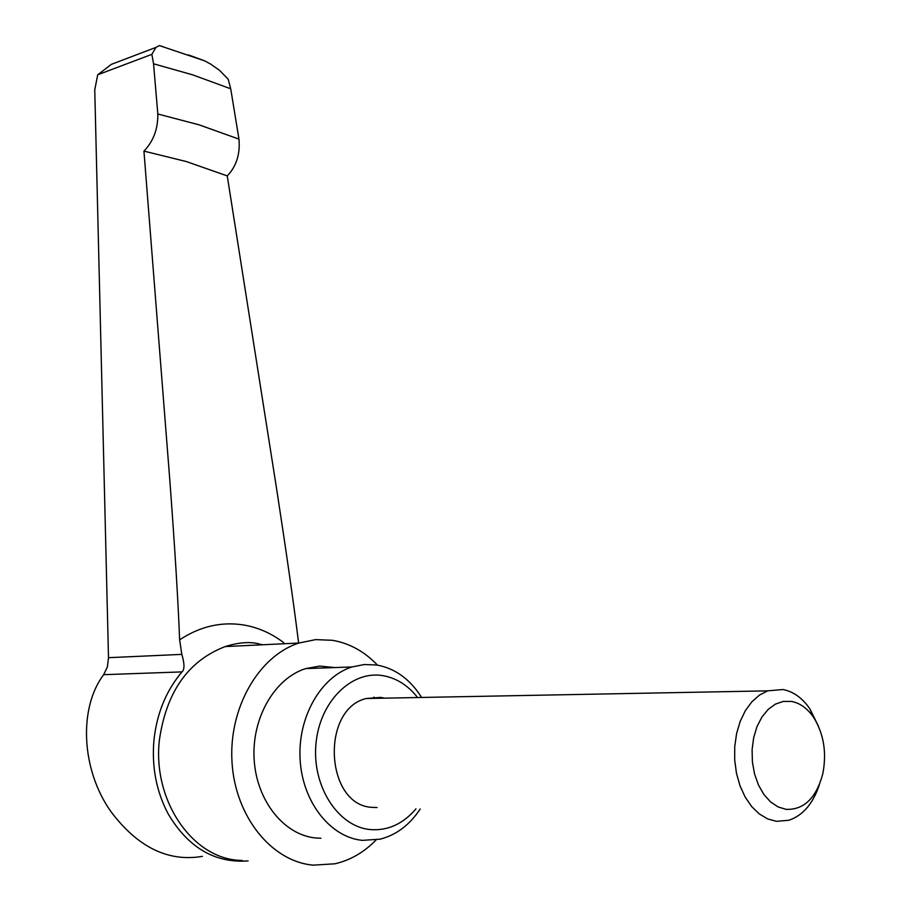 <?xml version="1.0" encoding="UTF-8"?>
<svg xmlns="http://www.w3.org/2000/svg" width="911" height="911" viewBox="0 0 911 911"><rect width="100%" height="100%" fill="white"/><g stroke="black" fill="none" stroke-linecap="round" stroke-linejoin="round"><path stroke-width="1.37" d="M376.084 839.976C364.058 852.297 350.371 860.235 335.009 863.776L313.327 865.154C271.672 861.681 235.232 816.575 232.02 762.348C228.49 708.143 258.656 655.92 298.922 643.029L315.684 639.613L332.538 640.308C349.482 643.257 364.48 651.524 377.507 665.132M420.199 809.014C409.62 824.967 396.262 835.023 380.138 839.168L362.384 840.363C330.26 837.368 302.418 801.839 300.106 759.558C297.533 717.299 320.831 676.702 351.988 666.966L364.32 664.518L376.721 665.007C394.759 668.253 409.54 678.786 421.064 696.596M320.934 838.245L315.65 837.972C283.799 835.023 256.31 800.325 254.123 759.034C251.664 717.766 274.837 678.114 305.754 668.583L319.75 666.078L334.872 667.569M373.943 697.097L374.74 698.35M415.951 808.866C403.015 824.022 387.744 830.923 370.151 829.568C338.049 826.641 312.029 786.307 315.923 744.253C319.34 702.13 351.213 670.302 382.654 675.62C395.909 677.864 407.319 684.878 416.908 696.676M819.388 784.667C813.09 803.593 802.921 815.47 788.858 820.276L776.434 821.335L767.62 818.909L759.239 813.899L751.632 806.508L745.13 797L740.005 785.783L736.475 773.291L734.699 760.07L734.733 746.656L736.578 733.617L740.153 721.489L745.3 710.762L751.803 701.869L759.375 695.139L767.7 690.857L782.959 689.536C793.424 691.54 802.443 698.031 809.993 709.043L818.431 726.192M377.063 807.522L371.95 807.351C325.25 805.165 320.421 709.248 366.222 698.509L380.878 697.382L384.658 698.168M791.431 701.424C799.983 703.019 807.362 708.325 813.569 717.344C823.806 733.822 826.881 752.634 822.792 773.792C816.256 798.036 804.049 809.89 786.17 809.367L778.108 806.952L770.547 801.908L763.873 794.46L758.453 784.997L754.559 773.997L752.406 762.029L752.099 749.719L753.659 737.705L756.995 726.614L761.926 717.014L768.178 709.396L775.432 704.112L783.323 701.413L791.431 701.424M298.489 641.959C293.82 604.38 286.498 553.193 276.545 488.41L227.249 175.903C236.393 166.326 240.299 154.061 238.967 139.132L230.722 88.8L228.251 79.314L219.665 70.443L210.623 64.066L204.531 60.798L188.475 54.911M163.183 46.7L159.391 45.584L155.986 47.383L151.864 54.353L153.549 63.793L157.819 114C158.024 128.941 153.39 141.319 143.938 151.112L186.322 161.554L227.249 175.903M143.938 151.112L169.856 480.666C174.855 547.705 178.112 600.759 179.626 639.829L181.824 654.383C184.591 663.641 184.66 669.471 182.029 671.897C166.292 690.401 156.931 713.062 153.97 739.891C151.579 766.823 156.339 791.522 168.228 813.978C188.224 847.663 214.871 863.309 248.145 860.918M151.864 54.353L97.705 74.793L94.755 89.87L108.5 657.685L107.384 666.909L103.683 674.675C78.483 707.881 81.09 769.601 110.903 811.564C137.675 847.23 168.182 862.17 202.401 856.363M97.705 74.793L111.393 64.339L128.838 57.712M242.383 860.542L238.591 860.303C191.481 857.536 152.41 799.505 159.391 740.005C166.36 691.87 188.304 660.726 225.222 646.571C238.363 642.426 249.603 641.526 258.952 643.883M258.348 643.918L262.789 644.76M179.626 639.829C199.919 626.449 221.179 621.484 243.408 624.935C257.972 627.394 271.41 633.304 283.731 642.676M157.819 114L199.076 124.83L238.967 139.132M153.549 63.793L192.733 74.873L230.722 88.8M182.029 671.897L103.683 674.675M181.824 654.383L108.5 657.685M813.569 717.344L809.993 709.043M111.393 64.339L155.986 47.383M159.391 45.584L204.531 60.798M261.708 644.532L262.619 644.772M366.222 698.509L767.7 690.857M305.754 668.583L351.988 666.966M225.222 646.571L298.922 643.029"/></g></svg>
